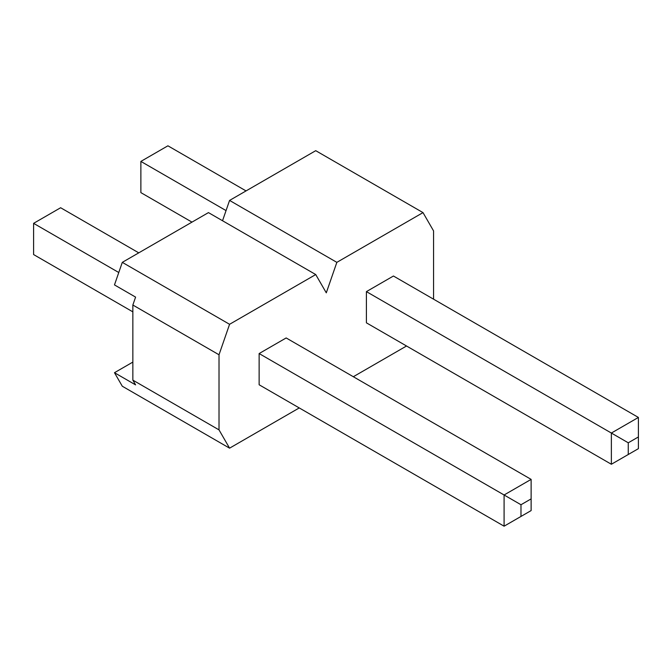 <?xml version="1.0" encoding="UTF-8"?>
<svg xmlns="http://www.w3.org/2000/svg" width="672" height="672" viewBox="0 0 672 672"><rect width="100%" height="100%" fill="white"/><g stroke="black" fill="none" stroke-linecap="round" stroke-linejoin="round"><path stroke-width="1.01" d="M628.261 454.507L638.4 448.652L638.4 436.951L628.261 442.798L628.261 454.507L611.369 464.26L366.408 322.829L366.408 291.623L393.439 276.016L638.4 417.438L611.369 433.045L366.408 291.623M219.013 429.878L132.854 380.134L132.854 305.029L135.593 297.108L114.475 284.911L122.296 262.357L229.572 324.299L219.013 354.774L219.013 429.878L229.572 448.165L299.258 407.929M353.321 376.723L406.535 345.996M222.533 220.744L229.572 200.424L336.848 262.357L423.007 212.612L433.566 230.908L433.566 299.183M336.848 262.357L326.29 292.841L315.731 274.554L208.454 212.612L122.296 262.357M229.572 324.299L315.731 274.554M520.985 516.44L531.124 510.586L531.124 498.884L520.985 504.739L520.985 516.44L504.092 526.193L259.132 384.77L259.132 353.556L286.163 337.949L531.124 479.38L504.092 494.987L259.132 353.556M132.854 380.134L135.593 384.888L114.475 372.7L122.296 386.232L229.572 448.165M229.572 200.424L315.731 150.679L423.007 212.612M132.854 362.09L114.475 372.7M132.854 305.029L219.013 354.774M226.052 210.588L140.876 161.414L167.908 145.807L246.036 190.915M191.982 222.13L140.876 192.62L140.876 161.414M611.369 464.26L611.369 433.045L628.261 442.798M638.4 436.951L638.4 417.438M118.776 272.521L33.6 223.348L60.631 207.74L138.76 252.848M132.854 311.858L33.6 254.562L33.6 223.348M504.092 526.193L504.092 494.987L520.985 504.739M531.124 498.884L531.124 479.38"/></g></svg>
